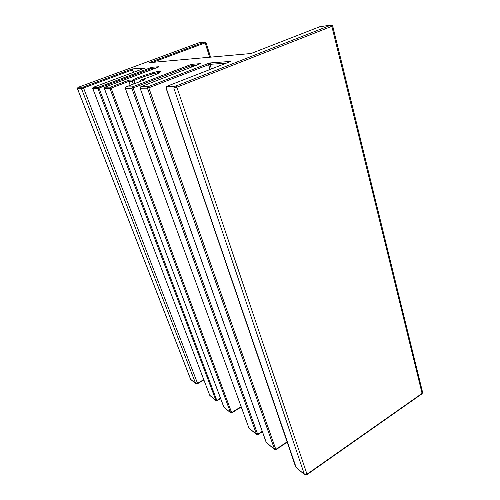 <?xml version="1.0" encoding="UTF-8"?>
<svg xmlns="http://www.w3.org/2000/svg" width="500" height="500" viewBox="0 0 500 500"><rect width="100%" height="100%" fill="white"/><g stroke="black" fill="none" stroke-linecap="round" stroke-linejoin="round"><path stroke-width="0.75" d="M140.431 80.981L140.512 81.388M140.394 81.05L141.019 79.731C147.131 77.981 152.9 75.844 158.325 73.331C160.675 71.944 160.981 71.306 159.244 71.419C156.537 71.05 135.95 77.763 132.869 80.019L132.35 81.306L134.044 80.75L132.869 80.019L128.969 80.15L128.787 81.412L130.194 85.312M266.569 442.856L266.206 442.425M275.781 449.819L275.825 449.412L274.631 449.5L274.944 449.837M249.163 428.306L256.863 434.725M248.981 428.156L248.787 427.7M257.656 434.706L257.681 434.3L256.631 434.55M209.975 395.556L209.644 395.056M216.269 400.788L209.725 395.269L92.8 88.519L93.244 87.338M224.112 407.375L223.769 406.838M231.619 413L231.631 412.6L230.581 412.7L230.894 413.019M92.781 88.469L97.875 88.488L98.381 87.256L99 88.169L216.956 400.775M220.494 398.206L216.956 400.375L215.956 400.475L97.875 88.488L150.9 68.725L155.575 68.156M145.037 68.025L132.069 68.963L133.569 72.3M104.35 88.387L104.831 87.212M128.969 80.15L110.463 87.125L109.938 88.413L111.125 88.081L110.463 87.125L104.894 87.188L157.769 67.337M125.281 88.244L125.787 86.988M140.169 88.131L140.794 86.788L200.3 63.675L191.469 64.331L132.387 86.881L131.819 88.275L133.119 87.912L132.387 86.881L125.875 86.95L143.381 80.294M132.069 68.963L82.956 87.15L78.487 87.206L199.281 42.663L204.537 42.119L148.994 62.694L251.025 53.513L319.562 26.8L331.1 25.05L175.969 86.006L174.469 86.412L166.856 86.494L167.4 86.112L230.763 61.413L210.544 62.912L207.769 63.681L148.025 86.706L147.425 88.175L148.812 87.794L148.025 86.706L140.694 86.831M148.994 62.694L149.512 62.644M230.763 61.413L230.375 61.562M191.469 64.331L191.863 67.194M141.456 81.025L140.456 81.056L140.569 81.369M241.094 406.681L231.631 412.6L111.125 88.081L128.787 81.412L132.35 81.306L133.356 84.106M159.637 72.763C160.169 71.225 137.519 78.188 134.044 80.75L135.019 83.475M274.713 449.663L266.175 442.188M262.256 431.325L257.681 434.3L133.119 87.912L191.356 65.638L196.944 65.244M256.55 434.394L248.9 428L125.306 88.312L131.819 88.275L256.55 434.394M230.581 412.7L223.863 407.081L104.369 88.444L109.938 88.413L230.581 412.7M287.087 441.869L275.825 449.412L148.812 87.794L208.588 64.706L210.087 69.469M166.012 87.981L173.812 88.006L176.869 87.188L331.838 26.3L422.088 393.4L306.988 474.212L307.025 474.569L422.062 393.769L422.587 392.35L421.944 393.856M175.969 86.006L176.869 87.188L306.988 474.212L304.481 474.538C305.356 475.081 306.206 475.087 307.025 474.569L306.944 474.631M174.469 86.412L173.812 88.006L304.394 474.369L295.925 467.294L304.688 474.706M166.856 86.494L166.213 88.056L296.2 467.612M166.756 86.475L166.025 88.019L295.619 466.812M203.731 379.637L197.531 383.312L197.55 383.706M77.419 88.588L81.456 88.588L83.544 88L197.531 383.312L195.662 383.519L195.931 383.806M81.931 87.444L81.456 88.588L195.662 383.519L190.938 379.65M77.962 87.487L77.494 88.612L190.556 379.012M274.631 449.5L266.3 442.544L140.2 88.219L147.425 88.175L274.631 449.5M207.769 63.681L208.588 64.706L209.963 64.325L211.419 68.95M210.544 62.912L209.963 64.325L226.225 63.181M330.913 25.288L331.838 26.3L332.656 25.825L331.7 25.087M152.637 62.362L205.15 42.881L209.656 57.237M204.537 42.119L205.15 42.881L205.969 42.475L210.569 57.156M82.956 87.15L83.544 88L132.669 69.775M157.838 67.312L158.737 66.756L152.513 67.219L150.25 67.862L98.375 87.256L93.3 87.312L145.094 68.006M204.856 41.919L205.969 42.475M320.988 26.4L321.319 26.356M200.3 63.675L199.8 64.144M143.456 80.269L144.019 80.037M144.5 79.612L141.019 79.731M158.737 66.756L158.312 67.119M152.513 67.219L152.019 68.406L152.35 69.369M150.25 67.862L151.263 69.781M153.45 72.537L153.819 73.612M152.319 72.831L152.688 73.9M275.869 449.756L274.7 449.637M125.512 87.2L125.244 88.3L248.969 428.137M257.731 434.65L256.619 434.525M257.738 434.663L262.369 431.644M92.963 87.537L92.756 88.513L209.794 395.394M209.806 395.412L216.031 400.619L217.013 400.737L220.619 398.537M104.55 87.419L104.319 88.438L223.787 406.994L230.662 412.85M231.688 412.95L230.65 412.819M231.694 412.962L241.213 407.006M275.875 449.775L287.194 442.188M77.925 87.475L77.425 88.6L190.594 379.25L195.738 383.656L197.6 383.675L203.856 379.963M266.2 442.419L140.125 88.206L140.412 87.044M422.587 392.35L332.663 25.85M140.6 80.056L140.4 81.044"/></g></svg>
